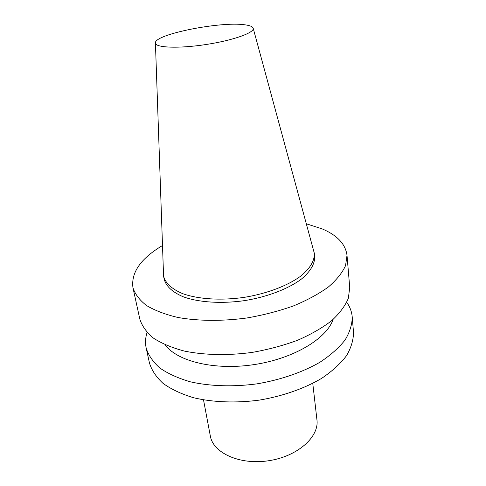 <?xml version="1.0" encoding="UTF-8"?>
<svg xmlns="http://www.w3.org/2000/svg" width="486" height="486" viewBox="0 0 486 486"><rect width="100%" height="100%" fill="white"/><g stroke="black" fill="none" stroke-linecap="round" stroke-linejoin="round"><path stroke-width="0.73" d="M244.677 24.786C249.81 25.424 252.647 26.566 253.182 28.212C254.798 32.659 232.916 40.484 205.657 44.578C178.411 48.728 155.192 47.725 155.423 42.999C153.91 34.427 220.292 21.19 244.677 24.786M253.182 28.212L314.351 253.388C314.612 260.709 310.22 268.175 301.174 275.787C288.107 285.586 266.966 293.696 243.893 297.414C220.759 300.682 198.16 299.188 182.785 293.69C171.892 289.097 165.489 283.265 163.575 276.188L155.423 42.999M314.351 253.388L314.667 256.462C314.94 263.825 310.56 271.334 301.533 278.976C288.502 288.812 267.409 296.94 244.385 300.652C221.294 303.914 198.738 302.389 183.38 296.843C172.5 292.214 166.097 286.339 164.177 279.219L163.575 276.188M306.496 223.827L322.139 228.888C337.217 235.248 345.51 244.069 347.01 255.332L345.552 265.605C342.308 272.761 336.579 279.887 328.372 286.995C318.773 293.921 307.146 300.226 293.483 305.913C278.903 311.07 263.412 315.086 247.003 317.959C222.248 321.331 198.094 321.1 177.888 317.467C165.27 314.472 154.797 310.481 146.474 305.494C139.543 300.069 135.029 294.145 132.951 287.706C130.965 272.512 140.758 258.491 162.336 245.63M347.01 255.332L349.726 287.426L348.359 298.276C345.224 305.809 339.659 313.276 331.665 320.681C322.309 327.88 310.967 334.398 297.632 340.236C283.399 345.51 268.26 349.562 252.21 352.399C227.995 355.673 204.314 355.157 184.443 351.092C172.02 347.8 161.686 343.468 153.43 338.11C146.529 332.309 142.003 325.997 139.846 319.168L132.951 287.706M333.098 319.448C326.61 338.718 293.599 358.68 254.056 364.609C214.533 370.636 177.098 361.329 165.197 344.841M346.749 302.286C349.914 306.775 351.73 311.635 352.21 316.866C352.21 324.369 349.841 332.06 345.096 339.951C338.961 347.794 330.571 355.23 319.928 362.252C302.553 372.27 280.574 379.876 256.966 383.855C233.244 387.032 210.001 386.267 190.439 381.838C178.198 378.278 167.986 373.655 159.797 367.975C152.938 361.839 148.394 355.193 146.177 348.025C145.089 342.891 145.393 337.709 147.082 332.485M352.21 316.866L353.498 332.114C353.522 339.787 351.196 347.648 346.518 355.685C340.461 363.674 332.181 371.225 321.665 378.345C304.497 388.49 282.773 396.145 259.427 400.1C235.953 403.228 212.935 402.341 193.537 397.724C181.387 394.031 171.242 389.262 163.096 383.424C156.249 377.13 151.705 370.314 149.451 362.975L146.177 348.025M312.771 383.381L316.945 419.868C319.332 436.89 297.517 456.476 268.6 460.746C239.707 465.224 213.075 452.958 210.329 435.991L203.519 399.905"/></g></svg>
